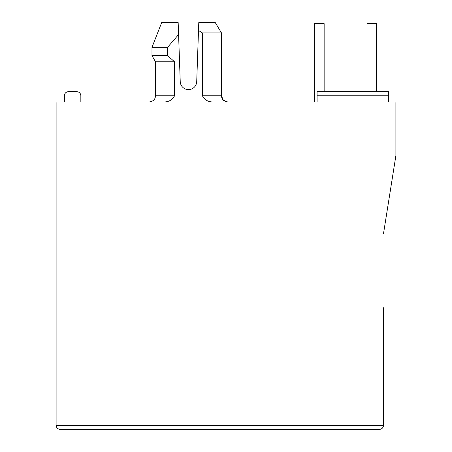 <?xml version="1.0" encoding="UTF-8"?>
<svg xmlns="http://www.w3.org/2000/svg" width="452" height="452" viewBox="0 0 452 452"><rect width="100%" height="100%" fill="white"/><g stroke="black" fill="none" stroke-linecap="round" stroke-linejoin="round"><path stroke-width="0.68" d="M221.463 95.796L221.463 32.911L202.423 32.911L202.423 95.796L221.463 95.796L221.649 97.287C222.401 98.53 221.542 100.598 227.65 101.982L223.277 100.169L221.463 95.796M161.669 22.6L151.979 47.341L167.545 47.341L178.585 34.567L178.167 22.6L178.246 24.99L178.167 22.6L161.669 22.6L151.979 47.341L151.979 55.59L167.545 55.59L167.545 47.341M383.522 233.526L395.895 155.59L395.895 101.982L56.104 101.982L56.104 425.275C56.364 427.761 57.743 429.14 60.229 429.4C57.743 429.14 56.364 427.761 56.104 425.275L383.522 425.275C383.262 427.761 381.889 429.14 379.403 429.4C381.889 429.14 383.262 427.761 383.522 425.275L383.522 307.75M213.79 101.982C208.502 102.163 204.711 100.101 202.423 95.796M178.585 34.567L180.235 81.648A8.249 8.249 0 0 0 188.473 89.609A8.249 8.249 0 0 0 196.716 81.648L198.507 30.487L202.423 32.911M163.161 101.982C168.449 102.163 172.24 100.101 174.528 95.796L174.528 61.777L167.545 55.59M80.846 101.982L80.846 95.796A4.124 4.124 0 0 0 76.721 91.671L68.478 91.671A4.124 4.124 0 0 0 64.353 95.796L64.353 101.982M317.095 101.982L317.095 95.796L388.471 95.796L388.471 91.671L376.516 91.671L376.516 23.628L367.03 23.628L367.03 91.671L324.146 91.671L324.146 23.628L314.66 23.628L314.66 101.982M388.471 95.796L388.471 101.982M388.471 91.671L317.095 91.671L317.095 95.796M379.403 429.4L60.229 429.4M215.276 22.6L221.463 32.911L215.276 22.6L198.784 22.6L198.507 30.487M174.528 61.777L155.488 61.777L151.979 55.59M324.146 23.628L324.146 91.671L324.146 23.628M376.516 91.671L376.516 23.628M149.301 101.982C155.409 100.598 154.544 98.53 155.302 97.287L155.488 95.796L174.528 95.796M151.561 101.553L150.217 101.915M155.488 95.796L155.488 61.777"/></g></svg>
